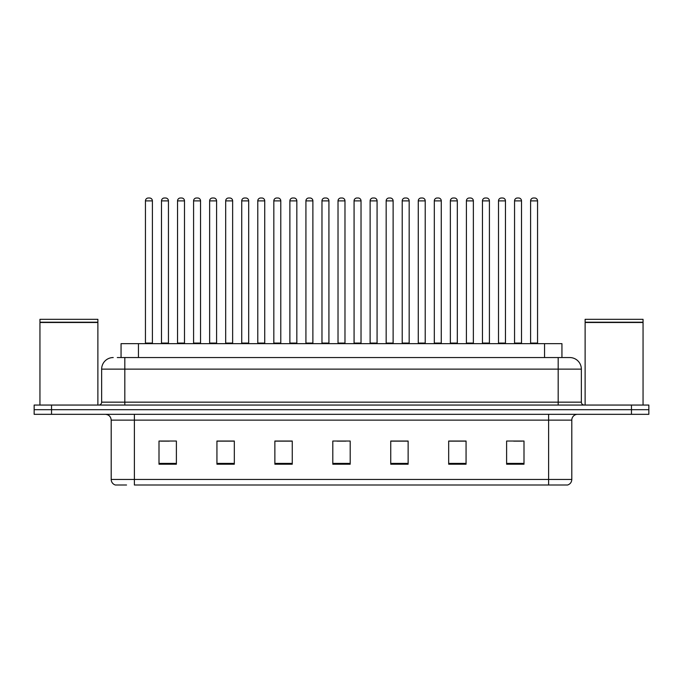 <?xml version="1.0" encoding="UTF-8"?>
<svg xmlns="http://www.w3.org/2000/svg" width="683" height="683" viewBox="0 0 683 683"><rect width="100%" height="100%" fill="white"/><g stroke="black" fill="none" stroke-linecap="round" stroke-linejoin="round"><path stroke-width="1.02" d="M121.062 357.55L121.062 343.643L561.938 343.643L561.938 357.55M126.543 485.007L115.666 485.007M571.799 479.449C571.637 482.224 570.245 484.076 567.624 485.007L548.62 485.007L548.62 479.449L571.799 479.449L571.799 420.122A5.797 5.797 0 0 1 577.587 414.325M115.376 485.007A5.797 5.797 0 0 1 111.201 479.449L111.201 420.122C110.859 416.604 108.93 414.666 105.413 414.325M51.532 405.053L648.85 405.053L648.85 409.689L34.15 409.689L34.15 414.325L51.532 414.325L51.532 409.689L34.15 409.689L34.15 405.053L51.532 405.053L51.532 409.689L648.85 409.689L648.85 414.325L51.532 414.325M523.998 464.209L523.998 441.03L506.615 441.03L506.615 464.209L523.998 464.209M466.062 464.209L466.062 441.03L448.68 441.03L448.68 464.209L466.062 464.209M408.127 464.209L408.127 441.03L390.744 441.03L390.744 464.209L408.127 464.209M176.385 464.209L176.385 441.03L159.002 441.03L159.002 464.209L176.385 464.209M234.32 464.209L234.32 441.03L216.938 441.03L216.938 464.209L234.32 464.209M292.256 464.209L292.256 441.03L274.873 441.03L274.873 464.209L292.256 464.209M350.191 464.209L350.191 441.03L332.809 441.03L332.809 464.209L350.191 464.209M548.62 485.007L134.38 485.007L134.38 479.449L548.62 479.449L548.62 420.122L111.201 420.122M465.541 441.15L458.182 441.15M449.491 441.15L466.062 441.15M513.684 441.15L522.375 441.15M289.011 441.15L281.652 441.15M216.938 441.15L233.509 441.15M224.818 441.15L217.459 441.15M160.625 441.15L169.316 441.15M401.348 441.15L393.989 441.15M337.154 441.15L345.846 441.15M292.256 441.15L274.873 441.15M408.127 441.15L390.744 441.15M117.553 357.55L565.712 357.55M117.288 357.55L124.818 357.55L124.818 369.136L101.647 369.136L101.647 402.159A2.894 2.894 0 0 1 98.745 405.053M113.233 357.55A11.585 11.585 0 0 0 101.647 369.136M569.767 357.55A11.585 11.585 0 0 1 581.353 369.136L558.182 369.136L558.182 357.55L569.588 357.55M581.353 369.136L581.353 402.159C581.506 403.901 582.479 404.865 584.255 405.053M152.394 200.887L145.445 200.887A2.894 2.894 0 0 1 148.339 197.993L149.5 197.993A2.894 2.894 0 0 1 152.394 200.887L152.394 343.062A0.581 0.581 0 0 0 152.975 343.643M145.445 200.887L145.445 343.062A0.581 0.581 0 0 1 144.864 343.643M149.5 197.993L148.339 197.993M161.495 200.887A2.894 2.894 0 0 1 164.39 197.993L165.551 197.993A2.894 2.894 0 0 1 168.445 200.887L161.495 200.887L161.495 343.062A0.581 0.581 0 0 1 160.915 343.643M168.445 200.887L168.445 343.062A0.581 0.581 0 0 0 169.025 343.643M165.551 197.993L164.39 197.993M184.495 200.887L177.537 200.887A2.894 2.894 0 0 1 180.44 197.993L181.593 197.993A2.894 2.894 0 0 1 184.495 200.887L184.495 343.062A0.581 0.581 0 0 0 185.076 343.643M177.537 200.887L177.537 343.062A0.581 0.581 0 0 1 176.965 343.643M181.593 197.993L180.44 197.993M216.588 200.887L209.638 200.887A2.894 2.894 0 0 1 212.533 197.993L213.694 197.993A2.894 2.894 0 0 1 216.588 200.887L216.588 343.062A0.581 0.581 0 0 0 217.168 343.643M209.638 200.887L209.638 343.062A0.581 0.581 0 0 1 209.058 343.643M213.694 197.993L212.533 197.993M248.689 200.887L241.731 200.887A2.894 2.894 0 0 1 244.634 197.993L245.786 197.993A2.894 2.894 0 0 1 248.689 200.887L248.689 343.062A0.581 0.581 0 0 0 249.269 343.643M241.731 200.887L241.731 343.062A0.581 0.581 0 0 1 241.159 343.643M245.786 197.993L244.634 197.993M280.781 200.887L273.832 200.887A2.894 2.894 0 0 1 276.726 197.993L277.887 197.993A2.894 2.894 0 0 1 280.781 200.887L280.781 343.062A0.581 0.581 0 0 0 281.362 343.643M273.832 200.887L273.832 343.062A0.581 0.581 0 0 1 273.251 343.643M277.887 197.993L276.726 197.993M193.588 200.887A2.894 2.894 0 0 1 196.491 197.993L197.643 197.993A2.894 2.894 0 0 1 200.546 200.887L193.588 200.887L193.588 343.062A0.581 0.581 0 0 1 193.007 343.643M200.546 200.887L200.546 343.062A0.581 0.581 0 0 0 201.118 343.643M197.643 197.993L196.491 197.993M225.689 200.887A2.894 2.894 0 0 1 228.583 197.993L229.744 197.993A2.894 2.894 0 0 1 232.638 200.887L225.689 200.887L225.689 343.062A0.581 0.581 0 0 1 225.108 343.643M232.638 200.887L232.638 343.062A0.581 0.581 0 0 0 233.219 343.643M229.744 197.993L228.583 197.993M257.781 200.887A2.894 2.894 0 0 1 260.675 197.993L261.837 197.993A2.894 2.894 0 0 1 264.731 200.887L257.781 200.887L257.781 343.062A0.581 0.581 0 0 1 257.201 343.643M264.731 200.887L264.731 343.062A0.581 0.581 0 0 0 265.311 343.643M261.837 197.993L260.675 197.993M39.947 322.496L97.882 322.496L39.947 322.496L39.947 405.053M97.882 322.496L97.882 405.053M97.592 322.205L40.237 322.205M97.882 321.915L97.882 319.311L39.947 319.311L39.947 321.915M585.118 322.496L643.053 322.496L585.118 322.496L585.118 405.053M643.053 322.496L643.053 405.053M642.763 322.205L585.408 322.205M643.053 321.915L643.053 319.311L585.118 319.311L585.118 321.915M312.882 200.887L305.924 200.887A2.894 2.894 0 0 1 308.827 197.993L309.98 197.993A2.894 2.894 0 0 1 312.882 200.887L312.882 343.062A0.581 0.581 0 0 0 313.463 343.643M305.924 200.887L305.924 343.062A0.581 0.581 0 0 1 305.352 343.643M309.98 197.993L308.827 197.993M344.975 200.887L338.025 200.887A2.894 2.894 0 0 1 340.919 197.993L342.081 197.993A2.894 2.894 0 0 1 344.975 200.887L344.975 343.062A0.581 0.581 0 0 0 345.555 343.643M338.025 200.887L338.025 343.062A0.581 0.581 0 0 1 337.445 343.643M342.081 197.993L340.919 197.993M377.076 200.887L370.118 200.887A2.894 2.894 0 0 1 373.02 197.993L374.173 197.993A2.894 2.894 0 0 1 377.076 200.887L377.076 343.062A0.581 0.581 0 0 0 377.648 343.643M370.118 200.887L370.118 343.062A0.581 0.581 0 0 1 369.537 343.643M374.173 197.993L373.02 197.993M289.882 200.887A2.894 2.894 0 0 1 292.776 197.993L293.938 197.993A2.894 2.894 0 0 1 296.832 200.887L289.882 200.887L289.882 343.062A0.581 0.581 0 0 1 289.302 343.643M296.832 200.887L296.832 343.062A0.581 0.581 0 0 0 297.412 343.643M293.938 197.993L292.776 197.993M321.975 200.887A2.894 2.894 0 0 1 324.869 197.993L326.03 197.993A2.894 2.894 0 0 1 328.924 200.887L321.975 200.887L321.975 343.062A0.581 0.581 0 0 1 321.394 343.643M328.924 200.887L328.924 343.062A0.581 0.581 0 0 0 329.505 343.643M326.03 197.993L324.869 197.993M354.076 200.887A2.894 2.894 0 0 1 356.97 197.993L358.131 197.993A2.894 2.894 0 0 1 361.025 200.887L354.076 200.887L354.076 343.062A0.581 0.581 0 0 1 353.495 343.643M361.025 200.887L361.025 343.062A0.581 0.581 0 0 0 361.606 343.643M358.131 197.993L356.97 197.993M409.168 200.887L402.219 200.887A2.894 2.894 0 0 1 405.113 197.993L406.274 197.993A2.894 2.894 0 0 1 409.168 200.887L409.168 343.062A0.581 0.581 0 0 0 409.749 343.643M402.219 200.887L402.219 343.062A0.581 0.581 0 0 1 401.638 343.643M406.274 197.993L405.113 197.993M441.269 200.887L434.311 200.887A2.894 2.894 0 0 1 437.214 197.993L438.366 197.993A2.894 2.894 0 0 1 441.269 200.887L441.269 343.062A0.581 0.581 0 0 0 441.841 343.643M434.311 200.887L434.311 343.062A0.581 0.581 0 0 1 433.731 343.643M438.366 197.993L437.214 197.993M473.362 200.887L466.412 200.887A2.894 2.894 0 0 1 469.306 197.993L470.467 197.993A2.894 2.894 0 0 1 473.362 200.887L473.362 343.062A0.581 0.581 0 0 0 473.942 343.643M466.412 200.887L466.412 343.062A0.581 0.581 0 0 1 465.832 343.643M470.467 197.993L469.306 197.993M505.463 200.887L498.505 200.887A2.894 2.894 0 0 1 501.407 197.993L502.56 197.993A2.894 2.894 0 0 1 505.463 200.887L505.463 343.062A0.581 0.581 0 0 0 506.035 343.643M498.505 200.887L498.505 343.062A0.581 0.581 0 0 1 497.924 343.643M502.56 197.993L501.407 197.993M537.555 200.887L530.606 200.887A2.894 2.894 0 0 1 533.5 197.993L534.661 197.993A2.894 2.894 0 0 1 537.555 200.887L537.555 343.062A0.581 0.581 0 0 0 538.136 343.643M530.606 200.887L530.606 343.062A0.581 0.581 0 0 1 530.025 343.643M534.661 197.993L533.5 197.993M386.168 200.887A2.894 2.894 0 0 1 389.062 197.993L390.224 197.993A2.894 2.894 0 0 1 393.118 200.887L386.168 200.887L386.168 343.062A0.581 0.581 0 0 1 385.588 343.643M393.118 200.887L393.118 343.062A0.581 0.581 0 0 0 393.698 343.643M390.224 197.993L389.062 197.993M418.269 200.887A2.894 2.894 0 0 1 421.163 197.993L422.325 197.993A2.894 2.894 0 0 1 425.219 200.887L418.269 200.887L418.269 343.062A0.581 0.581 0 0 1 417.689 343.643M425.219 200.887L425.219 343.062A0.581 0.581 0 0 0 425.799 343.643M422.325 197.993L421.163 197.993M450.362 200.887A2.894 2.894 0 0 1 453.256 197.993L454.417 197.993A2.894 2.894 0 0 1 457.311 200.887L450.362 200.887L450.362 343.062A0.581 0.581 0 0 1 449.781 343.643M457.311 200.887L457.311 343.062A0.581 0.581 0 0 0 457.892 343.643M454.417 197.993L453.256 197.993M482.454 200.887A2.894 2.894 0 0 1 485.357 197.993L486.509 197.993A2.894 2.894 0 0 1 489.412 200.887L482.454 200.887L482.454 343.062A0.581 0.581 0 0 1 481.882 343.643M489.412 200.887L489.412 343.062A0.581 0.581 0 0 0 489.993 343.643M486.509 197.993L485.357 197.993M514.555 200.887A2.894 2.894 0 0 1 517.449 197.993L518.61 197.993A2.894 2.894 0 0 1 521.505 200.887L514.555 200.887L514.555 343.062A0.581 0.581 0 0 1 513.975 343.643M521.505 200.887L521.505 343.062A0.581 0.581 0 0 0 522.085 343.643M518.61 197.993L517.449 197.993M138.444 357.55L138.444 343.643M544.556 357.55L544.556 343.643M548.62 414.325L548.62 420.122L571.799 420.122M111.201 479.449L134.38 479.449L134.38 414.325M631.468 414.325L631.468 405.053M350.191 463.407L332.809 463.407M292.256 463.407L274.873 463.407M234.32 463.407L216.938 463.407M176.385 463.407L159.002 463.407M408.127 463.407L390.744 463.407M466.062 463.407L448.68 463.407M523.998 463.407L506.615 463.407M124.818 405.053L124.818 402.159L581.353 402.159M101.647 402.159L124.818 402.159L124.818 369.136L558.182 369.136L558.182 405.053M145.445 343.062L152.394 343.062M161.495 343.062L168.445 343.062M177.537 343.062L184.495 343.062M209.638 343.062L216.588 343.062M241.731 343.062L248.689 343.062M273.832 343.062L280.781 343.062M193.588 343.062L200.546 343.062M225.689 343.062L232.638 343.062M257.781 343.062L264.731 343.062M305.924 343.062L312.882 343.062M338.025 343.062L344.975 343.062M370.118 343.062L377.076 343.062M289.882 343.062L296.832 343.062M321.975 343.062L328.924 343.062M354.076 343.062L361.025 343.062M402.219 343.062L409.168 343.062M434.311 343.062L441.269 343.062M466.412 343.062L473.362 343.062M498.505 343.062L505.463 343.062M530.606 343.062L537.555 343.062M386.168 343.062L393.118 343.062M418.269 343.062L425.219 343.062M450.362 343.062L457.311 343.062M482.454 343.062L489.412 343.062M514.555 343.062L521.505 343.062"/></g></svg>
